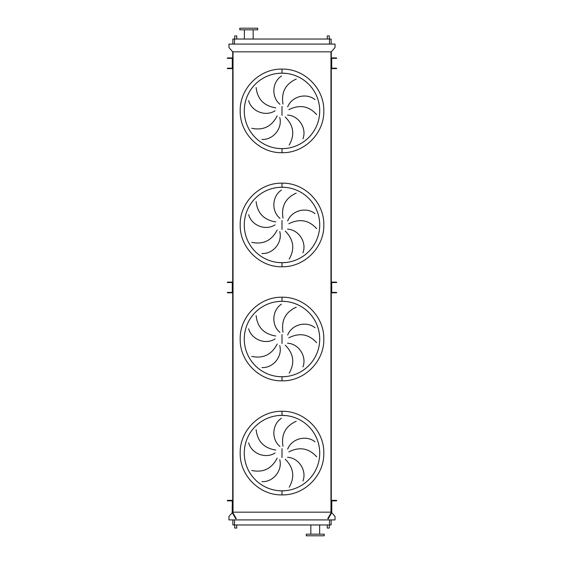 <?xml version="1.0" encoding="UTF-8"?>
<svg xmlns="http://www.w3.org/2000/svg" width="564" height="564" viewBox="0 0 564 564"><rect width="100%" height="100%" fill="white"/><g stroke="black" fill="none" stroke-linecap="round" stroke-linejoin="round"><path stroke-width="0.85" d="M278.306 490.645L282 490.828A37.725 37.725 0 0 0 319.725 453.103A37.725 37.725 0 0 0 282 415.379L278.306 415.562M282 415.379A37.725 37.725 0 0 0 244.275 453.103A37.725 37.725 0 0 0 282 490.828A37.725 37.725 0 0 0 319.725 453.103A37.725 37.725 0 0 0 282 415.379L285.694 415.562L282 415.379L282 411.304C304.334 410.726 324.378 430.769 323.799 453.103C324.378 475.438 304.334 495.474 282 494.896C259.666 495.474 239.622 475.438 240.201 453.103C239.622 430.769 259.666 410.726 282 411.304M282 490.828L285.694 490.645L282 490.828L282 494.896M256.127 429.719C257.403 441.351 263.952 448.133 275.775 450.065M275.077 452.984C265.51 459.195 251.459 453.562 248.668 442.846M251.77 470.482C263.219 472.865 271.693 468.733 277.192 458.081M279.744 459.646C282.705 470.665 272.997 482.283 261.943 481.628M279.977 446.476C271.108 439.307 272.13 424.199 281.457 418.234M278.306 376.576L282 376.759A37.725 37.725 0 0 0 319.725 339.034A37.725 37.725 0 0 0 282 301.31L278.306 301.493M282 301.31A37.725 37.725 0 0 0 244.275 339.034A37.725 37.725 0 0 0 282 376.759A37.725 37.725 0 0 0 319.725 339.034A37.725 37.725 0 0 0 282 301.31L285.694 301.493L282 301.31L282 297.235C304.334 296.657 324.378 316.7 323.799 339.034C324.378 361.369 304.334 381.405 282 380.834C259.666 381.405 239.622 361.369 240.201 339.034C239.622 316.7 259.666 296.657 282 297.235M282 376.759L285.694 376.576L282 376.759L282 380.834M256.127 315.65C257.403 327.282 263.952 334.064 275.775 335.996M275.077 338.915C265.51 345.133 251.459 339.493 248.668 328.777M251.77 356.413C263.219 358.796 271.693 354.664 277.192 344.019M279.744 345.584C282.705 356.596 272.997 368.221 261.943 367.566M279.977 332.407C271.108 325.238 272.13 310.129 281.457 304.165M278.306 262.507L282 262.69A37.725 37.725 0 0 0 319.725 224.965A37.725 37.725 0 0 0 282 187.241L278.306 187.424M282 187.241A37.725 37.725 0 0 0 244.275 224.965A37.725 37.725 0 0 0 282 262.69A37.725 37.725 0 0 0 319.725 224.965A37.725 37.725 0 0 0 282 187.241L285.694 187.424L282 187.241L282 183.166C304.334 182.595 324.378 202.631 323.799 224.965C324.378 247.3 304.334 267.343 282 266.765C259.666 267.343 239.622 247.3 240.201 224.965C239.622 202.631 259.666 182.595 282 183.166M282 262.69L285.694 262.507L282 262.69L282 266.765M256.127 201.588C257.403 213.213 263.952 219.995 275.775 221.927M275.077 224.846C265.51 231.064 251.459 225.424 248.668 214.708M251.77 242.344C263.219 244.727 271.693 240.595 277.192 229.95M279.744 231.515C282.705 242.534 272.997 254.152 261.943 253.497M279.977 218.346C271.108 211.169 272.13 196.068 281.457 190.096M278.306 148.438L282 148.621A37.725 37.725 0 0 0 319.725 110.897A37.725 37.725 0 0 0 282 73.172L278.306 73.355M282 73.172A37.725 37.725 0 0 0 244.275 110.897A37.725 37.725 0 0 0 282 148.621A37.725 37.725 0 0 0 319.725 110.897A37.725 37.725 0 0 0 282 73.172L285.694 73.355L282 73.172L282 69.104C304.334 68.526 324.378 88.562 323.799 110.897C324.378 133.231 304.334 153.274 282 152.696C259.666 153.274 239.622 133.231 240.201 110.897C239.622 88.562 259.666 68.526 282 69.104M282 148.621L285.694 148.438L282 148.621L282 152.696M256.127 87.519C257.403 99.144 263.952 105.926 275.775 107.865M275.077 110.777C265.51 116.995 251.459 111.355 248.668 100.639M251.77 128.282C263.219 130.665 271.693 126.526 277.192 115.881M279.744 117.446C282.705 128.465 272.997 140.083 261.943 139.428M279.977 104.277C271.108 97.1 272.13 81.999 281.457 76.034M236.739 39.036L236.739 35.941L234.702 35.941L234.702 39.036M329.298 39.036L329.298 35.941L327.261 35.941L327.261 39.036M236.739 524.964L236.739 528.059L234.702 528.059L234.702 524.964M327.261 524.964L327.261 528.059L329.298 528.059L329.298 524.964M244.36 29.829L244.36 39.036M253.158 29.829L253.158 39.036M257.72 28.2L239.792 28.2L239.792 29.829L257.72 29.829L257.72 28.2M315.241 535.8L324.208 535.8L324.208 534.171L306.28 534.171L306.28 535.8L315.241 535.8M331.131 519.909L331.131 524.964L232.869 524.964L232.869 519.909M296.241 79.066C285.574 83.874 281.147 92.193 282.966 104.044M287.675 106.927C291.757 96.275 306.435 92.581 314.994 99.609M316.672 114.605C308.811 105.947 299.526 104.312 288.817 109.698M289.191 145.026C294.993 134.867 293.682 125.532 285.25 117.016M287.534 115.07C298.92 115.655 306.971 128.479 302.938 138.786M296.241 193.135C285.574 197.936 281.147 206.262 282.966 218.106M287.675 220.996C291.757 210.344 306.435 206.65 314.994 213.671M316.672 228.674C308.811 220.016 299.526 218.381 288.817 223.767M289.191 259.087C294.993 248.935 293.682 239.601 285.25 231.078M287.534 229.132C298.92 229.724 306.971 242.548 302.938 252.855M296.241 307.204C285.574 312.005 281.147 320.331 282.966 332.175M287.675 335.058C291.757 324.413 306.435 320.712 314.994 327.74M316.672 342.743C308.811 334.085 299.526 332.443 288.817 337.829M289.191 373.156C294.993 363.004 293.682 353.663 285.25 345.147M287.534 343.201C298.92 343.793 306.971 356.61 302.938 366.924M296.241 421.273C285.574 426.074 281.147 434.4 282.966 446.244M287.675 449.127C291.757 438.475 306.435 434.781 314.994 441.809M316.672 456.812C308.811 448.147 299.526 446.512 288.817 451.898M289.191 487.226C294.993 477.066 293.682 467.732 285.25 459.216M287.534 457.27C298.92 457.862 306.971 470.679 302.938 480.986M232.276 512.669L228.956 516.49L228.956 519.909L335.044 519.909L335.044 516.49L331.724 512.669M331.702 58.945L331.294 58.917A0.98 0.98 0 0 1 332.274 57.937L336.588 57.937L336.588 58.346L332.274 58.346A0.571 0.571 0 0 0 331.702 58.917L331.702 67.638A0.571 0.571 0 0 0 332.274 68.202L336.588 68.202L336.588 68.611L332.274 68.611A0.98 0.98 0 0 1 331.294 67.638L331.294 51.832L232.706 51.832L232.706 501.333A0.98 0.98 0 0 0 231.726 500.36L227.412 500.36L227.412 500.846L228.223 500.846L228.223 500.36M233.031 51.832L233.031 512.168L232.22 512.168L232.22 510.371L232.22 512.338L232.763 513.536L233.186 513.296L232.706 512.338L232.22 501.333A0.486 0.486 0 0 0 231.726 500.846L228.223 500.846M330.969 51.832L330.969 512.168L233.031 512.168M331.78 512.168L331.78 510.371L331.653 512.824L328.192 518.824L327.769 518.577L331.23 512.577L331.294 510.089L330.969 512.168M331.702 67.602L331.294 67.602L331.294 283.1A0.98 0.98 0 0 1 332.274 282.12L336.588 282.12L336.588 282.529L332.274 282.529A0.571 0.571 0 0 0 331.702 283.1L331.702 291.821A0.571 0.571 0 0 0 332.274 292.392L336.588 292.392L336.588 292.794L335.777 292.794L335.777 292.392M335.777 292.794L332.274 292.794A0.98 0.98 0 0 1 331.294 291.821L331.294 501.333A0.98 0.98 0 0 1 332.274 500.36L336.588 500.36L336.588 500.846L335.777 500.846L335.777 500.36M331.294 51.832L335.044 47.51L335.044 44.091L228.956 44.091L228.956 47.51L232.706 51.832M232.869 44.091L232.869 39.036L331.131 39.036L331.131 44.091M331.78 508.502L331.294 508.502L331.294 510.089L331.78 510.371L331.78 501.333A0.486 0.486 0 0 1 332.274 500.846L335.777 500.846M331.294 508.502L331.294 505.245L331.78 505.245M231.726 57.937A0.98 0.98 0 0 1 232.706 58.917L232.297 58.917A0.571 0.571 0 0 0 231.726 58.346L227.412 58.346L227.412 57.937L231.726 57.937M228.223 68.202L228.223 68.611L227.412 68.611L227.412 68.202L231.726 68.202A0.571 0.571 0 0 0 232.297 67.638L232.297 58.945M228.223 68.611L231.726 68.611A0.98 0.98 0 0 0 232.706 67.638L232.297 67.602M232.706 510.089L232.22 510.371L232.22 505.245M233.186 513.296L236.231 518.577L235.808 518.824L232.763 513.536M232.22 508.502L232.706 508.502M331.702 291.785L331.294 291.785L331.294 283.128L331.702 283.128M231.726 282.12A0.98 0.98 0 0 1 232.706 283.1L232.297 283.1A0.571 0.571 0 0 0 231.726 282.529L227.412 282.529L227.412 282.12L231.726 282.12M228.223 292.392L228.223 292.794L227.412 292.794L227.412 292.392L231.726 292.392A0.571 0.571 0 0 0 232.297 291.821L232.297 283.128M228.223 292.794L231.726 292.794A0.98 0.98 0 0 0 232.706 291.821L232.297 291.785M282 448.62L282 457.58M282 334.551L282 343.518M282 220.482L282 229.449M282 106.42L282 115.38M329.503 524.964L329.503 519.909M234.497 524.964L234.497 519.909M234.497 39.036L234.497 44.091M329.503 39.036L329.503 44.091M331.237 513.536L330.814 513.296M331.294 66.489L331.702 66.489M331.294 66.087L331.702 66.087M331.294 67.031L331.702 67.031M335.777 68.611L335.777 68.202M331.294 59.523L331.702 59.523M331.294 60.059L331.702 60.059M331.294 60.461L331.702 60.461M335.777 58.346L335.777 57.937M232.297 66.489L232.706 66.489M232.297 66.087L232.706 66.087M232.297 67.031L232.706 67.031M228.223 57.937L228.223 58.346M232.297 59.523L232.706 59.523M232.297 60.059L232.706 60.059M232.297 60.461L232.706 60.461M331.294 290.671L331.702 290.671M331.294 290.27L331.702 290.27M331.294 291.214L331.702 291.214M331.294 283.706L331.702 283.706M331.294 284.242L331.702 284.242M331.294 284.644L331.702 284.644M335.777 282.529L335.777 282.12M232.297 290.671L232.706 290.671M232.297 290.27L232.706 290.27M232.297 291.214L232.706 291.214M228.223 282.12L228.223 282.529M232.297 283.706L232.706 283.706M232.297 284.242L232.706 284.242M232.297 284.644L232.706 284.644M319.64 534.171L319.64 524.964M310.842 534.171L310.842 524.964"/></g></svg>
